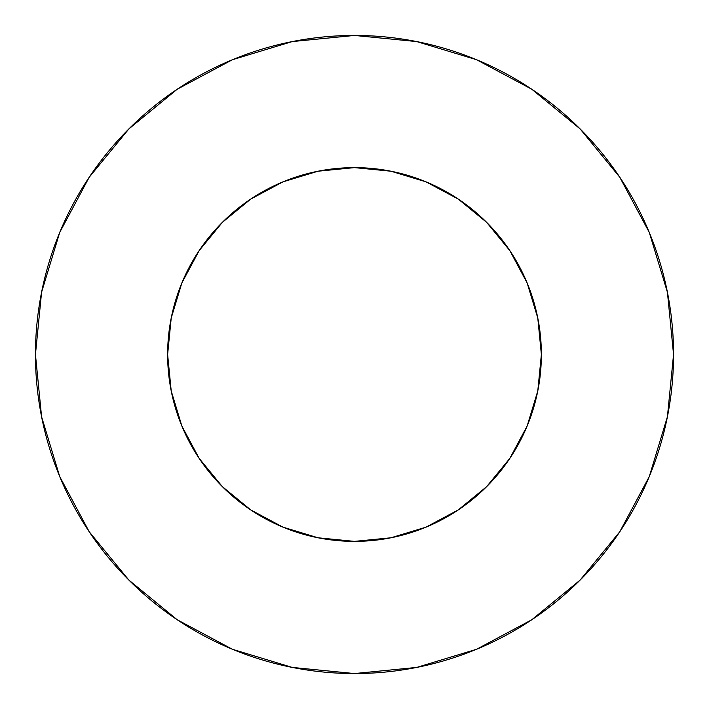 <?xml version="1.0" encoding="UTF-8"?>
<svg xmlns="http://www.w3.org/2000/svg" width="709" height="709" viewBox="0 0 709 709"><rect width="100%" height="100%" fill="white"/><g stroke="black" fill="none" stroke-linecap="round" stroke-linejoin="round"><path stroke-width="1.06" d="M541.375 354.5L537.785 318.04L527.15 282.988L509.877 250.676L486.64 222.36L458.324 199.123L426.012 181.85L390.96 171.215L354.5 167.625L318.04 171.215L282.988 181.85L250.676 199.123L222.36 222.36L199.123 250.676L181.85 282.988L171.215 318.04L167.625 354.5L171.215 390.96L181.85 426.012L199.123 458.324L222.36 486.64L250.676 509.877L282.988 527.15L318.04 537.785L354.5 541.375L390.96 537.785L426.012 527.15L458.324 509.877L486.64 486.64L509.877 458.324L527.15 426.012L537.785 390.96L541.375 354.5A186.875 186.875 0 0 1 354.5 541.375A186.875 186.875 0 0 1 167.625 354.5A186.875 186.875 0 0 1 354.5 167.625A186.875 186.875 0 0 1 541.375 354.5L539.779 378.881M35.45 354.5A319.05 319.05 0 0 1 354.5 35.45A319.05 319.05 0 0 1 673.55 354.5A319.05 319.05 0 0 1 354.5 673.55A319.05 319.05 0 0 1 35.45 354.5L41.583 416.741L59.733 476.599L89.219 531.759L128.896 580.104L177.241 619.781L232.401 649.267L292.259 667.417L354.5 673.55L416.741 667.417L476.599 649.267L531.759 619.781L580.104 580.104L619.781 531.759L649.267 476.599L667.417 416.741L673.55 354.5L667.417 292.259L649.267 232.401L619.781 177.241L580.104 128.896L531.759 89.219L476.599 59.733L416.741 41.583L354.5 35.45L292.259 41.583L232.401 59.733L177.241 89.219L128.896 128.896L89.219 177.241L59.733 232.401L41.583 292.259L35.45 354.5M354.5 541.375L330.119 539.779M167.625 354.5L169.221 330.119M354.5 167.625L378.881 169.221M619.781 177.241L580.104 128.896L531.839 89.281M177.241 89.219L128.896 128.896L89.281 177.161M89.219 531.759L128.896 580.104L177.161 619.719M531.759 619.781L580.104 580.104L619.719 531.839"/></g></svg>
